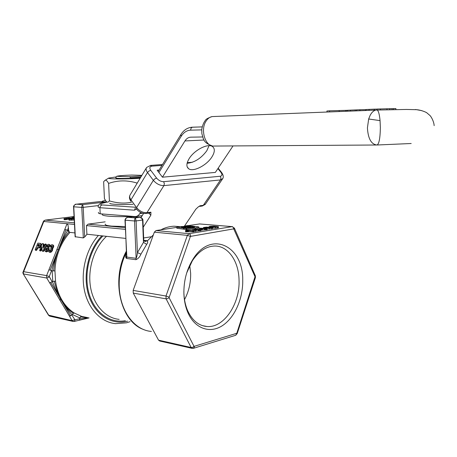 <?xml version="1.0" encoding="UTF-8"?>
<svg xmlns="http://www.w3.org/2000/svg" width="457" height="457" viewBox="0 0 457 457"><rect width="100%" height="100%" fill="white"/><g stroke="black" fill="none" stroke-linecap="round" stroke-linejoin="round"><path stroke-width="0.69" d="M377.065 110L377.059 109.052L389.781 108.686L392.06 108.646L392.06 109.669M389.781 108.686L389.781 109.72M380.458 108.915L380.458 109.954M386.942 108.8L386.942 109.789M326.932 112.034L326.921 111.011L329.606 110.805L346.138 110.348L346.143 111.274M346.138 110.348L347.548 110.326M329.606 110.805L329.617 111.931M339.191 110.474L339.203 111.548M345.869 110.354L345.88 111.285M355.215 110.914L355.209 109.937L347.548 110.274L347.56 111.217M355.209 109.937L356.666 109.914M359.939 110.725L359.933 109.743L356.666 109.88L356.671 110.857M359.933 109.743L365.606 109.646L365.606 110.503M374.294 110.16L374.289 109.16L366.046 109.52L366.051 110.485M374.289 109.16L377.059 109.114M392.06 108.669L393.603 108.606L393.603 109.634M393.603 108.606L395.876 108.566L395.876 109.589M195.128 229.391L197.024 229.54L195.133 229.54M195.533 229.385L195.545 229.717M201.36 228.391L203.256 228.54L201.366 228.534M201.766 228.386L201.777 228.717M210.757 226.563L213.191 226.483L210.763 226.575M213.608 226.832L216.664 226.752L213.608 226.832M206.004 227.312L210.78 227.723L207.118 227.723L205.164 227.449L206.004 227.312L206.016 227.615M194.745 230.545L195.705 230.414L194.745 230.545M195.739 231.482L193.945 231.545L193.905 230.471M212.499 228.157L215.441 228.249L218.417 227.706M211.62 226.855L215.407 227.175L218.406 226.666L213.876 226.198L210.009 226.358L209.038 226.643L211.62 226.855L211.637 227.386M203.468 227.58L209.249 228.094L212.471 227.592L206.575 227.089L203.462 227.495L203.491 228.22L203.462 227.569M207.13 229.117L212.516 228.677M195.727 231.156L200.937 230.654M200.069 229.374L192.848 229.111L195.042 230.06L200.075 229.46M192.894 230.225L192.86 229.14L192.894 230.225L193.694 230.694M185.639 231.762L193.774 231.842L193.528 230.671L186.256 230.134L185.753 230.237L185.759 230.751L193.922 230.831M185.793 230.277L185.799 230.568M185.759 230.751L185.793 231.853M185.953 230.768L185.988 231.87M187.096 230.699L187.136 231.796M187.227 230.631L187.267 231.728M193.739 230.728L193.774 231.819M188.415 227.352L184.594 226.855L181.183 227.038L186.148 227.74L183.548 228.112L176.842 227.203L181.143 226.541L186.879 226.449L190.946 226.992L190.9 227.815L190.895 227.009L188.415 227.352L188.438 227.934M176.888 227.22L176.922 228.249M183.548 228.112L183.588 229.186L176.928 228.283M183.868 228.106L183.903 229.174L183.588 229.186M188.735 227.346L188.752 227.917M191.837 226.689L185.582 225.867L188.073 225.518L188.73 225.627L188.461 225.889L193.111 226.169L191.837 226.689L191.871 227.752L190.969 227.632M192.129 226.672L191.871 227.752M185.628 225.884L185.645 226.312M187.713 227.934L193.088 227.677L194.808 227.106L192.397 226.729L193.397 226.284L198.784 226.929L194.985 228.06L186.53 228.454L183.937 228.152L187.713 227.934M183.982 228.169L184.022 229.214M192.854 229.237L186.565 229.534L184.022 229.243M198.766 227.963L195.533 229.06M200.92 230.1L207.147 229.648M206.273 228.38L199.081 228.117L201.314 229.054L206.273 228.466M46.603 250.287L47.511 248.294M46.106 248.939L46.643 248.042L47.351 247.854L46.723 250.185L46.054 250.373L46.106 248.939L46.825 249.311M38.319 246.352L38.782 245.112L39.536 244.701M38.565 244.295L39.393 244.489L39.456 245.46L38.708 246.306L37.68 246.266L38.068 244.741L38.565 244.295L39.285 244.666M35.932 250.356L36.828 250.008L38.005 247.865L39.262 247.928L40.524 247.008L41.404 244.524L40.884 243.678M38.542 247.563L39.805 246.637L40.393 245.563L40.684 244.152L40.313 243.375L37.868 243.101L35.206 249.516L35.315 250.042L36.103 249.642L37.285 247.5L39.262 247.928M40.307 250.962L41.141 250.602L42.061 248.288M41.913 246.849L42.05 250.727L42.655 251.059L43.164 250.607L45.58 243.958L44.757 244.346L43.118 247.825L43.095 243.861L42.524 243.547L42.021 243.992L39.61 250.613L40.422 250.23L42.061 246.923M42.187 250.99L43.381 251.424L43.889 250.979L46.334 244.826L46.3 244.329L45.603 243.981M43.798 246.757L43.815 244.238L43.044 243.661M49.207 246.5L50.121 246.112L50.104 245.186L49.602 244.655M47.031 246.54L48.196 245.363L48.533 246.186L49.402 245.735L49.385 244.809L48.699 244.244L47.14 244.958L45.546 247.734L44.889 250.567L45.289 251.407L47.025 251.047L48.145 249.328L48.425 247.574L48.088 246.934L47.025 246.917L47.031 246.54L47.528 246.797M45.534 251.533L46.42 251.938L47.751 251.419L48.471 250.522M48.785 249.899L49.145 247.951L48.596 247.197M47.808 246.809L48.459 245.906M50.658 247.991L51.07 248.951L50.384 250.659L49.619 250.853L49.253 249.79L48.482 250.43L48.865 251.887L50.721 251.556L51.812 249.99L51.87 248.402L52.589 248.774L53.606 247.1L53.749 245.855L53.155 245.112M49.145 252.03L50.07 252.447L51.447 251.927L52.538 250.362L52.589 248.774M51.87 248.402L52.041 247.871L52.766 248.248M52.041 247.871L52.881 246.723L53.029 245.478L52.235 244.695L51.452 244.826L50.39 245.826L50.533 246.597L51.761 245.826L52.047 246.089L51.492 247.351L50.653 247.991M51.047 246.877L52.052 246.352M50.167 250.83L49.973 250.162M74.2 219.08L68.996 219.257L74.023 218.72L69.15 218.68L69.681 218.406L69.298 218.303L63.974 218.692L69.15 217.995L73.788 218.252M63.974 218.692L64.191 219.726L66.573 219.531M68.967 219.217L66.596 219.417M69.007 219.589L68.938 218.635M70.429 218.652L70.447 219.023M70.618 218.629L70.635 219.017M68.996 219.257L69.041 220.2L74.245 220.023M74.091 217.001L72.029 217.155L74.12 217.595M72.029 217.161L72.075 218.08L72.96 218.28M199.629 223.941L188.495 225.569M185.588 226.021L183.994 226.261M176.368 227.437L155.997 230.562L154.335 232.167L138.7 275.177M142.076 215.875L138.848 216.092M132.798 216.407C123.293 216.778 115.432 216.721 109.212 216.241C103.968 215.784 101.654 215.127 102.277 214.27M135.135 207.204L102.082 204.947L100.494 205.844L99.906 207.707L100.197 213.807C98.632 213.396 98.066 212.939 98.489 212.442M100.197 213.807L135.249 216.578C137.089 216.492 138.614 215.498 139.836 213.602L140.579 212.402M233.03 145.932L215.344 172.409L162.435 177.19L184.942 140.939C186.49 138.534 188.45 137.277 190.82 137.169L202.64 136.969M189.169 158.608C194.288 150.067 208.009 143.052 212.499 146.566C215.104 148.645 214.899 152.13 211.871 157.014C206.61 165.457 193.145 172.306 188.621 168.719C186.153 166.736 186.336 163.36 189.169 158.608M105.396 200.366L102.517 201.114L101.917 201.743M162.435 177.19L157.162 170.227L159.087 170.073M187.09 163.292C194.551 162.561 201.126 158.373 206.821 150.73L209.043 145.692M133.038 204.302C125.801 204.599 119.78 204.599 114.987 204.302C111.365 204.05 109.611 203.673 109.731 203.171M141.887 175.351L131.719 175.054C123.293 175.362 118.272 175.779 116.649 176.316L129.662 176.739L130.639 177.784L140.773 177.207M143.618 213.396L140.996 217.601M125.269 226.563L111.645 226.118C106.818 225.632 104.687 224.958 105.253 224.084M116.432 178.236L115.764 177.31L116.626 176.333M148.674 213.082L150.867 215.156L143.212 227.255M143.652 237.971L151.278 236.749M184.411 226.198L195.91 209.106L198.766 206.473M150.867 215.156L150.924 212.185L149.736 212.939L145.994 213.43M141.47 176.036L129.662 176.739M180.252 226.678L174.128 226.204C169.678 226.364 165.257 227.569 160.87 229.814M153.346 234.892L147.548 240.719L143.766 240.308M105.15 221.845L88.104 224.141L86.464 225.604L86.893 234.218L125.784 238.411M86.464 225.604L125.389 229.368M22.884 272.509L43.324 221.594L45.174 220.12M73.017 321.414L50.013 316.21L48.842 315.421L23.158 273.709L22.856 272.583L23.661 271.675L43.803 221.479L74.474 224.444M186.696 272.955L192.328 260.804C198.652 251.339 205.987 246.414 214.327 246.032C227.952 245.489 238.777 261.113 239.045 280.027C240.125 303.745 223.907 328.2 206.878 326.509C198.646 325.727 192.254 320.477 187.701 310.754C185.416 305.499 184.148 299.603 183.897 293.063L183.863 291.469M242.724 279.895C243.244 245.877 210.928 229.762 192.934 259.29C186.662 269.453 183.651 280.975 183.903 293.857C184.171 300.872 185.531 307.184 187.976 312.811C194.985 328.76 209.969 333.776 222.348 325.687C234.767 317.666 243.198 298.295 242.724 279.895M184.519 299.615C188.827 291.497 190.866 282.706 190.638 273.246L189.741 265.397M81.997 205.547L81.78 207.392L83.197 207.347L82.706 204.616L81.997 205.547M73.56 206.753L74.525 205.016L76.096 204.222M99.586 201.611L99.872 201.611M87.024 234.23L84.682 237.017L83.317 237.926L75.108 236.715L73.566 206.764M134.764 218.96L134.564 220.977L136.106 220.925L135.398 217.915L134.764 218.96M128.063 217.338C128.794 217.309 125.681 216.932 124.984 220.103L126.069 218.24L127.617 217.389M132.147 216.789L132.507 216.789M140.259 217.412L139.442 217.366L141.607 218.143L142.567 220.028L142.915 219.914M143.727 239.788L143.475 242.37L146.68 244.364C148.057 242.507 148.051 241.325 146.674 240.822L143.846 240.513M135.918 259.696C138.111 258.782 139.779 256.937 140.927 254.161L137.431 252.618C137.163 255.332 136.734 257.222 136.135 258.302L135.918 259.696L126.635 258.468C125.332 257.245 125.258 255.377 126.412 252.858M126.635 258.468L125.247 220.183L134.564 220.977L136.135 258.302L126.852 257.085L124.984 220.131M148.576 248.014L133.158 290.412L133.278 293.12L150.279 324.773M176.848 227.329L175.037 227.637M140.785 307.098L158.545 340.162L159.722 341.025L192.02 348.331M67.927 224.935L67.03 223.724L64.814 229.368L67.407 230.265L68.419 227.689L67.927 224.935M74.914 232.921L69.435 232.333L68.544 230.037L68.419 227.689M51.544 270.698L51.927 270.418C53.143 264.512 56.708 253.504 58.313 249.716L50.167 270.138L48.91 269.79L46.625 275.605L49.259 276.514L51.544 270.698L50.167 270.138M68.544 230.037L67.904 230.711L69.007 231.796M67.904 230.711L67.476 230.774L67.407 230.265M87.418 317.564L80.598 316.718L81.592 316.364L74.325 313.039L73.246 313.365L72.326 314.513L79.878 317.946L80.598 316.718M79.878 317.946L79.792 318.7L74.948 319.849L71.886 315.119L69.43 316.101L72.155 320.677L74.605 319.694M88.281 317.752L80.106 318.329M71.886 315.119L71.909 314.605C68.544 311.091 62.838 303.008 61.038 299.741L70.635 315.924M74.223 321.442L79.004 320.294L79.512 319.934L79.792 318.7M23.661 271.675L46.625 275.605L46.763 278.027L49.647 282.872L52.161 281.849L49.259 276.514M73.246 313.365C66.345 308.584 62.529 301.643 61.038 299.741L62.015 300.169C58.724 294.594 56.565 288.27 55.531 281.198L54.966 270.932L52.172 270.835L52.761 281.489L52.572 281.986L52.161 281.849M49.647 282.872L69.43 316.101M64.814 229.368L48.91 269.79M71.909 314.605L72.326 314.513M51.927 270.418L52.172 270.835M376.962 145C371.267 144.361 368.085 138.671 367.422 127.926L368.662 118.997L370.17 115.273C371.758 112.336 373.643 110.611 375.825 110.097L377.208 110.046C378.516 110.885 379.464 114.41 380.058 120.619L380.361 127.583C380.161 138.42 379.03 144.223 376.962 145M130.639 177.784L130.662 178.299L140.448 177.744M115.792 177.807L115.712 177.853C115.878 178.424 120.859 178.573 130.656 178.299L130.662 178.299M137.443 182.754L136.877 183.023C127.24 180.064 117.815 180.195 108.606 183.411L109.406 200.886C117.352 203.245 124.721 203.691 131.525 202.211M136.877 183.023L136.906 183.645M108.606 183.411C107.138 180.686 105.887 179.704 104.847 180.458L103.642 181.749L104.43 198.652L106.07 201.269C107.115 202.537 108.229 202.411 109.406 200.886M116.067 176.956L108.663 178.081C108.183 178.458 109.909 178.721 113.839 178.864C121.311 179.058 130.074 178.864 140.128 178.276M74.325 313.039C69.441 309.989 65.334 305.699 62.015 300.169M52.572 281.986C54.412 287.31 59.079 296.684 61.038 299.741C59.244 297.576 56.971 291.395 54.229 281.198L55.531 281.198M52.761 281.489L54.229 281.198M59.661 299.695L61.038 299.741L50.87 282.66M88.909 317.883L79.512 319.934M87.184 317.518L81.592 316.364M54.966 270.932C55.2 263.598 56.639 256.537 59.279 249.762L58.313 249.716C57.668 252.258 54.343 260.176 53.658 270.824M67.476 230.774C64.511 235.578 59.736 245.803 58.313 249.716C59.581 247.374 62.609 239.171 68.956 231.762M59.279 249.762C61.935 243.067 65.5 237.274 69.978 232.39M56.914 249.448L58.313 249.716L66.065 229.682M105.853 202.005L82.706 204.616L76.536 204.188L99.655 201.611L106.018 202.005L99.7 201.6L76.41 204.193M421.617 110.594L415.459 109.497M350.468 110.131L350.473 111.102M369.096 109.372L369.102 110.365M211.922 226.381L211.934 226.672M214.944 226.609L214.956 226.969M216.03 226.632L216.041 226.918M206.947 227.318L206.958 227.706M208.815 227.449L208.826 227.843M212.996 227.146L213.031 228.22M212.191 227.015L212.202 227.489M215.407 227.175L215.441 228.249M217.458 226.975L217.492 228.043M218.406 226.683L218.435 227.735M209.038 226.643L209.049 227.152M209.837 226.838L209.849 227.203M210.934 226.878L210.945 227.306M211.985 226.861L212.008 227.449M209.249 228.094L209.283 229.174M211.677 227.906L211.711 228.98M200.72 229.637L200.754 230.734M194.276 229.968L194.288 230.351M194.476 230.008L194.482 230.334M196.024 230.025L196.059 231.122M198.132 229.688L198.167 230.779M198.732 229.665L198.766 230.762M199.395 229.728L199.429 230.819M199.892 229.734L199.926 230.831M200.377 229.694L200.412 230.785M186.599 230.774L186.639 231.87M187.713 230.551L187.753 231.648M188.398 230.551L188.433 231.648M192.163 230.894L192.197 231.996M193.151 230.859L193.185 231.962M193.54 230.796L193.579 231.899M182.149 226.889L182.16 227.203M184.594 226.855L184.617 227.529M186.039 228.443L186.073 229.523M186.53 228.454L186.565 229.534M194.985 228.06L195.019 229.014M195.43 228.009L195.465 229.054M198.738 226.952L198.772 228.014M192.426 226.758L192.454 227.74M192.517 226.781L192.551 227.735M207.118 228.569L207.152 229.654M206.93 228.637L206.964 229.722M199.092 228.146L199.126 229.225M200.549 228.963L200.566 229.505M200.749 229.003L200.766 229.523M201.314 229.054L201.348 230.139M201.811 229.06L201.84 230.151M202.291 229.02L202.325 230.105M204.365 228.689L204.399 229.768M204.959 228.666L204.993 229.751M205.621 228.723L205.656 229.808M206.113 228.734L206.147 229.82M206.593 228.694L206.627 229.774M46.643 248.042L47.362 248.414M45.889 250.002L46.54 250.339M38.696 244.312L39.411 244.684M37.605 246.129L37.994 246.329M37.651 245.775L38.371 246.14M38.068 244.741L38.782 245.112M35.606 250.082L36.326 250.447M35.315 250.042L36.04 250.413M36.103 249.642L36.828 250.008M36.783 247.945L37.503 248.311M37.285 247.5L38.005 247.865M37.565 247.534L38.285 247.905M39.148 247.288L39.868 247.66M39.805 246.637L40.524 247.008M40.393 245.563L41.113 245.935M40.684 244.152L41.404 244.524M40.313 243.375L41.033 243.747M39.919 250.682L40.639 251.047M39.69 250.647L40.41 251.013M40.422 250.23L41.141 250.602M41.667 247.111L42.067 247.323M42.221 250.996L42.947 251.367M42.655 251.059L43.381 251.424M43.164 250.607L43.889 250.979M45.614 244.455L46.334 244.826M43.095 243.861L43.815 244.238M49.385 244.809L50.104 245.186M49.402 245.735L50.121 246.112M45.694 251.567L46.42 251.938M47.025 251.047L47.751 251.419M48.145 249.328L48.87 249.699M48.425 247.574L49.145 247.951M47.568 245.695L48.288 246.072M48.671 246.22L49.39 246.597M49.002 246.209L49.722 246.586M49.247 246.06L49.973 246.432M49.345 252.075L50.07 252.447M50.721 251.556L51.447 251.927M51.812 249.99L52.538 250.362M52.018 248.837L52.738 249.208M51.864 248.14L52.584 248.511M52.881 246.723L53.606 247.1M53.029 245.478L53.749 245.855M50.367 246.523L51.087 246.9M50.533 246.597L51.253 246.974M51.001 246.334L51.721 246.711M51.27 246.02L51.989 246.397M49.465 250.59L50.041 250.887M49.459 250.162L50.184 250.533M64.14 218.789L64.191 219.726M64.683 218.829L64.734 219.771M65.522 218.789L65.574 219.726M66.037 218.737L66.088 219.674M67.116 218.372L67.168 219.309M68.27 218.286L68.322 219.217M69.144 218.68L69.173 219.177M72 218.537L72.029 219M73.428 218.572L73.446 218.88M69.441 219.309L69.487 220.257M71.452 219.286L71.503 220.228M72.097 217.195L72.143 218.12M199.195 223.93L232.087 226.638L189.038 233.693L187.376 235.361L190.38 236.406L233.733 228.877L255.023 276.719L236.777 333.29L194.036 346.383L169.09 297.656L190.38 236.406M155.997 230.562L189.038 233.693L190.192 234.447L190.718 236.069M107.166 202.063L99.974 203.828C99.032 204.365 98.444 205.233 98.204 206.438C97.775 206.907 98.346 207.329 99.906 207.707L134.472 210.191L136.472 209.049M204.039 140.025L184.942 140.939M158.916 172.54L181.223 136.255L180.863 134.575C183.777 129.988 187.599 127.526 192.334 127.189L202.143 126.909L192.334 127.189L191.117 128.069L190.592 130.159L201.714 129.879M181.223 136.255C183.674 132.393 186.799 130.359 190.592 130.159M202.154 126.869L191.243 127.28M135.478 207.678L134.472 210.191M102.082 204.947C98.946 204.085 100.649 203.125 107.206 202.074M142.755 213.219L139.836 213.602M149.142 213.722L149.45 212.979M150.336 165.417L151.935 166.159L161.955 165.394M162.503 164.503L150.679 165.388L146.628 167.451C145.726 168.759 146.017 170.45 147.491 172.512L148.953 171.044L150.759 170.335C149.245 167.97 149.639 166.577 151.935 166.159M221.748 172.672L220.902 172.295C222.445 174.5 222.245 175.814 220.297 176.242L163.663 181.675L164.349 183.645L163.903 185.628C159.933 185.639 156.414 183.874 153.346 180.326L136.586 207.627L130.965 199.869L147.491 172.512L153.346 180.326L154.82 178.853L156.631 178.133L150.759 170.335M163.663 181.675C161.018 181.675 158.676 180.492 156.631 178.133M150.924 212.185L146.92 212.711L163.903 185.628L220.491 179.927L220.954 178.076L220.297 176.242M205.513 203.982L203.274 205.336L220.491 179.927L222.742 178.59M198.824 206.484L202.08 206.056L203.274 205.336L199.755 205.799M146.92 212.711C142.978 212.831 139.534 211.14 136.586 207.627L136.529 209.1C139.048 212.117 142.11 213.573 145.726 213.47L146.92 212.711M130.856 201.286L130.965 199.869C129.554 197.818 129.308 196.11 130.234 194.756L146.343 167.925M217.909 168.564L220.902 172.295M88.104 224.141L125.315 227.66M74.394 222.845L45.42 220.108L74.068 216.538L45.317 220.103L43.809 220.828L43.341 221.548M49.287 276.999L46.763 278.027L23.53 273.972L23.25 272.086M74.948 319.849L74.674 321.088L73.326 321.482L72.155 320.677L48.459 315.124L23.238 273.84M84.682 237.017L83.197 207.347L98.341 205.593M75.325 237.017L73.766 206.804L81.78 207.392L83.317 237.926M136.106 220.925L142.567 220.028L143.475 242.37L137.431 252.618L136.106 220.925M139.442 217.366L135.398 217.915L128.228 217.332L132.267 216.789L139.442 217.366M144.618 241.387L145.309 241.542L146.674 240.822M140.927 254.161L146.68 244.364M151.416 331.445C134.558 330.222 120.1 311.268 119.248 287.019C118.797 274.657 121.179 263.026 126.378 252.127M102.934 235.949C89.601 249.271 83.488 273.772 88.909 293.091C94.268 312.462 109.931 323.653 125.355 320.677M119.14 319.369C105.396 318.106 93.365 304.928 90.457 286.699C87.527 268.488 94.291 247.585 106.487 236.332M127.549 321.134L127.24 321.214C111.411 325.35 94.748 314.804 88.629 295.142C82.431 275.537 88.224 249.939 101.837 235.829M154.335 232.167L187.376 235.361L166 296.033L169.067 297.096M133.158 290.412L166 296.033L166.108 298.849L167.639 298.615L169.09 297.656M133.278 293.12L166.108 298.849L191.157 347.514L192.654 347.331L194.036 346.383M158.545 340.162L191.157 347.514L192.328 348.4L193.968 347.966L194.379 346.549M193.42 348.331L235.521 335.341L236.063 334.987L236.486 333.639M237.177 333.667L236.777 333.29M255.394 277.69L255.035 277.228M255.303 275.628L255.023 276.719M234.315 227.974L234.047 229.088M232.556 226.655L232.087 226.638L233.23 227.346L233.733 228.877M376.334 145.006L214.03 146.051C205.507 147.194 199.926 129.857 206.153 120.996C207.786 118.512 209.763 117.043 212.088 116.586L212.539 116.569M368.662 118.997L380.058 120.619M377.156 144.995L411.191 143.509M98.404 235.458C86.362 248.888 80.546 271.19 84.368 290.041C88.19 308.915 101.008 322.208 115.472 323.647L126.395 322.836M195.705 230.414L195.739 231.51M218.417 227.786L218.389 226.718M212.134 227.472L212.117 226.975M212.522 228.751L212.488 227.677M185.765 230.591L185.753 230.254M185.582 231.79L185.548 230.694M176.842 227.209L176.882 228.266M190.946 226.992L190.975 227.809M185.582 225.872L185.599 226.312M183.937 228.157L183.977 229.225M198.784 226.929L198.818 227.992M192.397 226.746L192.431 227.74M207.147 229.665L207.112 228.586M199.115 229.197L199.081 228.14M41.079 243.775L40.359 243.404M35.954 250.379L35.28 250.036M46.3 244.335L45.58 243.958M43.735 244.004L43.015 243.632M40.33 250.984L39.662 250.642M49.836 244.781L49.116 244.404M48.808 247.306L48.088 246.934M49.253 246.563L48.579 246.209M53.418 245.249L52.692 244.872M50.121 250.202L49.396 249.83M66.556 218.629L66.602 219.566M68.99 219.257L69.041 220.183M180.772 134.724L158.173 171.564M187.193 166.896L188.621 168.719M142.218 215.647L136.232 216.447M218.16 168.193L221.542 172.415C223.49 175.185 223.787 177.396 222.439 179.053L205.239 204.393L202.331 206.021M130.713 201.051C129.388 199.075 129.12 197.167 129.902 195.339M187.701 310.754L187.976 312.811M192.328 260.804L192.934 259.29M202.394 325.618L206.878 326.509M73.566 206.747C72.909 206.233 75.931 203.571 75.999 204.239L76.445 204.188M139.642 217.361L132.324 216.772L128.011 217.338M144.926 241.502L143.744 240.228L142.915 219.943C142.801 218.914 142.024 218.098 140.59 217.481L139.591 217.361M174.128 226.204L179.978 226.718M143.789 329.588C120.459 321.722 110.823 279.878 126.338 251.173M126.452 322.819L130.079 321.671M235.521 335.341L237.194 333.61L255.423 277.61L255.377 275.845L234.441 228.243L232.23 226.621L199.338 223.913M49.676 316.13L48.545 315.267M212.351 145.937C202.611 142.458 203.725 138.899 201.874 133.77L201.748 129.48C202.428 125.584 203.656 122.505 205.433 120.254C205.861 119.197 208.078 117.975 212.088 116.586L377.208 110.046L406.456 109.452L415.453 109.663C420.166 109.611 426.598 112.285 427.124 113.079L429.854 115.415C430.9 116.198 433.91 121.225 434.15 125.646M108.663 178.081L104.847 180.458M116.324 178.173L115.712 177.853M89.064 317.918L79.067 320.283M192.403 162.258L187.261 162.646M125.881 257.857L126.795 255.737"/></g></svg>
